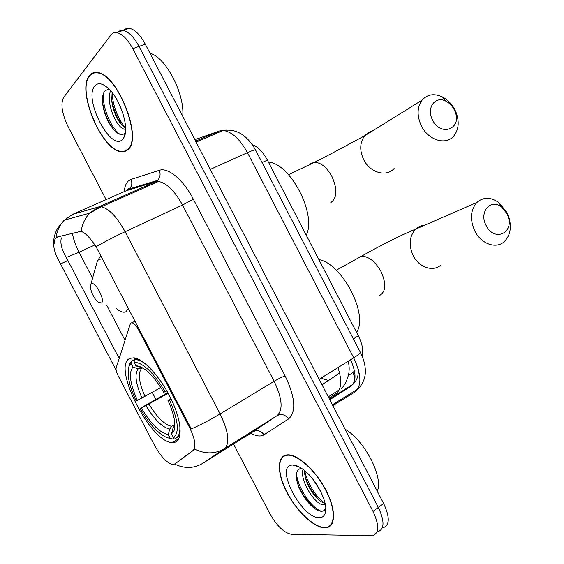 <?xml version="1.0" encoding="UTF-8"?>
<svg xmlns="http://www.w3.org/2000/svg" width="564" height="564" viewBox="0 0 564 564"><rect width="100%" height="100%" fill="white"/><g stroke="black" fill="none" stroke-linecap="round" stroke-linejoin="round"><path stroke-width="0.85" d="M189.426 427.23C195.207 439.166 196.406 446.963 193.022 450.615L174.805 463.911L172.817 464.461C167.029 463.178 160.902 456.734 154.423 445.137L118.116 375.702C116.395 372.261 115.74 369.639 116.163 367.827L130.291 323.947L131.074 322.918L131.934 322.784C134.042 323.285 136.234 325.583 138.504 329.686L189.426 427.23L190.174 426.786L191.196 428.978C200.502 424.904 210.132 419.891 220.094 413.941C228.589 431.65 230.084 443.205 224.578 448.599C215.152 454.098 205.233 454.281 194.834 449.141L175.46 463.509M174.163 442.444C182.87 441.083 182.017 421.851 171.442 399.714C160.98 377.57 143.559 358.542 133.753 357.823L130.199 358.295C111.073 364.675 150.362 442.966 172.316 442.557L174.163 442.444M338.943 373.516L322.065 384.838M328.551 380.488L320.881 378.218M252.27 144.603C257.924 146.774 262.965 151.949 267.385 160.12L358.344 335.813C362.328 343.85 363.604 350.667 362.18 356.272M324.744 527.841L326.048 527.763C335.996 526.818 336.123 509.137 325.583 489.46C315.184 469.77 297.193 453.858 287.273 454.859L286.794 454.908C276.684 456.149 277.086 473.732 286.914 492.471C296.608 511.217 313.972 527.784 324.744 527.841M331.322 524.097L331.872 523.991M127.95 149.622C143.129 138.716 117.242 73.045 97.064 72.488C93.906 72.1 91.361 73.137 89.429 75.59C76.147 90.515 102.303 151.653 121.612 151.772L125.06 151.406L127.95 149.622M96.24 72.411L95.831 72.819M127.316 150.172L126.717 150.087M116.121 370.125L58.924 260.857C55.864 255.358 54.13 250.275 53.735 245.608L55.004 238.889L57.549 236.936L80.067 231.536L81.533 231.578C85.46 232.96 90.303 238.008 96.07 246.729L190.174 426.786M233.524 444.016L269.662 513.346C276.776 525.867 283.967 532.832 291.243 534.249L372.226 535.737C379.255 533.572 379.509 525.451 372.994 511.358L378.345 507.431C384.824 521.474 384.535 529.603 377.464 531.81C384.535 529.603 384.824 521.474 378.345 507.431L139.047 46.403C133.908 36.942 128.585 31.619 123.072 30.435L120.04 30.675L117.559 32.345M119.18 358.457L66.249 257.466C61.695 249.739 60.059 243.211 61.335 237.874M372.994 511.358L132.766 48.659C127.605 39.163 122.289 33.812 116.804 32.606C114.379 32.261 112.412 33.057 110.911 35.01L63.612 97.389C60.39 103.854 61.913 113.667 68.188 126.837L106.117 199.6M107.823 202.871L108.274 203.745M127.556 149.425L128.127 149.446M286.35 454.972L286.054 455.451M293.893 465.089L293.914 465.638M296.297 476.721L298.278 481.67M382.66 527.911C389.773 525.655 390.105 517.533 383.654 503.532L145.286 44.161C140.161 34.735 134.831 29.441 129.297 28.278L126.244 28.524L123.742 30.202M383.654 503.532L378.345 507.431L139.047 46.403C133.908 36.942 128.585 31.619 123.072 30.435L116.804 32.606M286.991 455.282C276.98 456.502 277.368 473.908 287.104 492.457C296.699 511.019 313.894 527.418 324.547 527.46L325.83 527.389C335.679 526.452 335.799 508.954 325.372 489.481C315.079 469.995 297.27 454.246 287.457 455.233L286.991 455.282M325.273 504.265L323.292 504.738C315.191 505.006 299.364 480.147 303.044 469.382M320.944 491.991L313.521 480.042M325.068 503.314C320.014 502.164 314.818 497.046 309.488 487.966L308.607 486.26C305.751 480.274 304.419 475.057 304.623 470.623M319.471 517.703C322.834 517.611 324.871 515.602 325.59 511.668C327.79 501.347 315.551 478.335 303.129 469.445C298.814 466.252 295.127 464.792 292.082 465.067C274.259 465.892 301.874 518.922 319.471 517.703M301.275 468.141C295.48 470.045 294.768 476.636 299.146 487.909L303.305 495.904C309.453 505.097 315.276 510.216 320.775 511.252C323.257 511.456 324.885 510.371 325.654 507.988M377.274 491.23C383.654 477.2 364.682 440.597 345.069 429.176M331.618 523.632L332.154 523.498M321.515 511.28C312.005 508.728 297.503 487.606 296.474 473.485M324.836 503.285C316.277 497.504 306.809 482.615 304.779 470.75M314.155 508.185L303.446 495.453L298.892 486.661L297.045 481.578M296.276 466.372L296.558 465.737M325.4 504.977L324.314 504.294M320.69 501.424C314.07 495.319 308.966 487.338 305.371 477.475M89.627 75.971C76.471 90.719 102.359 151.251 121.479 151.371L124.891 151.011L127.753 149.241C142.762 138.427 117.143 73.461 97.177 72.904C94.054 72.523 91.537 73.546 89.627 75.971M123.192 114.309L119.892 105.574M125.624 129.184L124.524 129.156C116.699 128.465 105.221 101.717 110.692 90.839M125.61 127.873C122.571 126.414 119.603 122.917 116.699 117.375C113.956 111.764 112.292 106.124 111.714 100.462L112.116 92.545M109.169 89.204L105.383 90.494C103.113 92.764 102.147 96.684 102.5 102.253C103.142 108.993 105.158 115.599 108.542 122.071C114.682 132.505 119.949 136.368 124.334 133.661L125.137 132.723M122.592 139.329L124.01 137.334C129.389 128.437 121.013 100.646 109.254 89.288C103.029 83.282 98.207 82.154 94.794 85.904C83.07 98.714 111.087 152.506 122.592 139.329M182.715 116.297C184.999 94.167 165.731 56.999 150.038 53.312M120.336 134.493C111.919 129.621 102.021 107.618 103.388 93.687M125.61 127.711C118.722 120.788 112.088 104.277 112.335 92.82M113.872 129.847L109.197 122.592C105.609 115.571 103.36 108.492 102.444 101.372M125.624 129.283L125.201 128.881M121.803 124.926L117.629 118.038C114.534 111.721 112.532 105.397 111.616 99.06M506.817 213.453L501.586 207.08C490.786 197.985 478.653 212.106 486.147 225.522C494.113 242.224 514.502 233.186 507.995 216.245L506.817 213.453M474.867 231.099C469.734 219.579 470.404 210.034 476.89 202.455C483.383 196.871 490.708 196.921 498.872 202.603L506.916 212.409L508.735 216.696C511.83 227.081 510.371 235.357 504.35 241.54C496.313 249.302 481.24 244.127 474.867 231.099M174.297 437.904L172.492 438.982L170.201 438.277C167.388 438.087 164.117 436.557 160.395 433.681C153.246 427.942 146.478 419.538 140.076 408.463L167.797 392.6M131.081 363.399L132.998 367.065C128.486 372.642 129.953 383.746 137.404 400.384L136.072 400.792C128.761 384.909 126.519 373.199 129.353 365.662L131.081 363.399L131.75 360.995L129.889 363.406L128.818 366.995M131.75 360.995L136.474 358.436M136.89 358.577L134.697 359.769L134.028 362.194C143.009 362.574 153.401 372.423 165.21 391.754L166.866 390.937M145.745 364.104C142.191 361.468 139.075 360.015 136.396 359.754L134.697 359.769M171.181 399.164L169.51 399.989C178.337 420.187 179.641 432.736 173.437 437.636L175.742 438.348C179.035 436.585 180.374 432.059 179.747 424.777M176.44 437.932L179.782 435.916M165.21 391.754L163.687 392.227C158.223 382.907 152.513 375.744 146.555 370.738C142.361 367.326 138.829 365.705 135.959 365.888L134.028 362.194M173.437 437.636L171.512 433.949L173.923 431.009C176.165 424.481 174.184 414.286 167.966 400.426L169.51 399.989M137.404 400.384L160.825 387.546M142.621 367.939L141.508 368.553L138.272 368.828L132.998 367.065M135.959 365.888L142.53 367.883M174.861 425.651L172.951 428.33L171.512 433.949M167.966 400.426L170.751 398.283M356.554 332.358C368.778 314.832 342.292 263.592 318.871 259.567M168.544 438.031L172.492 438.982M140.076 408.463L141.423 408.075C151.025 424.05 159.979 432.898 168.298 434.618L170.201 438.277M168.157 393.256L141.423 408.075M168.298 434.618L169.722 429.035L171.689 426.342L174.854 424.459M454.14 109.571C452.166 105.828 449.48 103.064 446.082 101.28C435.373 95.224 425.919 108.062 432.595 120.054C440.844 137.271 462.438 128.67 455.021 111.524L454.14 109.571M421.442 125.969C416.782 115.881 417.007 107.259 422.112 100.096C427.47 94.237 434.245 93.187 442.437 96.952C447.675 99.701 451.813 103.952 454.845 109.705L456.198 112.715C459.498 122.085 458.666 129.882 453.71 136.093C445.948 145.59 428.393 140.288 421.442 125.969M91.34 283.911L90.839 284.475C88.936 287.273 93.441 298.37 97.917 301.944L101.337 303.044C105.806 300.972 95.182 280.618 91.34 283.911M306.238 235.16C316.975 214.672 290.375 163.229 268.408 162.087M139.28 329.277L138.504 329.686M174.805 463.911L175.841 463.277M328.967 398.142L335.855 393.771C341.544 389.47 342.249 380.742 337.977 367.601M193.022 450.615L194.101 449.952M353.353 338.851L358.344 335.813M262.07 162.566L267.385 160.12M137.581 187.156L137.75 186.367M124.306 191.584C124.672 186.628 126.04 183.067 128.409 180.903L131.067 179.387L159.302 170.314C168.009 167.057 183.455 179.817 193.325 199.17L285.187 375.976C295.332 397.535 296.46 411.854 288.564 418.939L264.015 434.781C260.646 436.804 256.239 436.268 250.797 433.159M122.529 196.357L122.282 197.527M252.848 431.876L277.121 415.633L224.578 448.599L202.483 463.509M174.614 464.045C184.428 468.804 193.819 468.564 202.793 463.319L253.123 431.7C257.325 429.662 260.956 430.692 264.015 434.781M96.07 246.729C104.89 241.653 114.57 236.647 125.109 231.712L220.094 413.941L274.132 381.278L182.524 205.049C174.621 190.766 166.599 182.912 158.449 181.481L155.481 181.756L126.096 190.794M81.209 231.501C82.104 224.282 84.945 218.162 89.732 213.143L98.573 206.974L101.337 206.819C109.035 208.624 116.959 216.921 125.109 231.712L182.524 205.049L193.325 199.17M56.118 237.677C56.95 230.789 59.685 224.944 64.31 220.143L72.777 214.292L98.573 206.974L155.481 181.756L157.567 180.367C160.162 177.575 160.74 174.227 159.302 170.314M66.249 257.466L79.052 252.284C75.654 245.685 73.433 239.383 72.396 233.376M155.833 399.277L152.252 392.41M134.937 359.268L134.211 357.879M125.025 340.296L106.638 305.089M92.588 278.193L79.052 252.284L94.893 244.938M132.766 48.659L145.286 44.161M72.777 214.292L127.379 190.23L129.382 188.898C131.877 186.247 132.441 183.074 131.067 179.387M288.564 418.939C285.321 414.618 281.507 413.518 277.121 415.633C283.255 409.901 282.261 398.452 274.132 381.278C278.588 378.677 282.268 376.907 285.187 375.976M60.581 263.903L67.962 260.469M332.83 405.586L354.7 392.149C361.905 386.164 361.58 374.722 353.727 357.823L319.175 379.276M360.206 352.084L360.375 352.408C360.177 353.36 357.957 355.165 353.727 357.823L247.455 152.654C239.883 138.998 231.762 131.602 223.104 130.481L219.34 130.996L195.623 141.176M226.305 130.072L219.34 130.996L194.862 139.703M255.626 150.123L255.506 149.89C254.709 149.693 252.03 150.616 247.455 152.654L210.273 169.397M358.316 370.069L358.725 370.802M355.623 391.501L354.7 392.149M329.721 399.601L350.942 386.22C356.483 381.595 356.363 372.783 350.582 359.776M350.942 386.22L329.792 399.735M354.467 370.858L352.902 372.571L348.355 375.546M352.902 372.571L354.523 376.541L354.58 380.665M293.259 465.039L293.266 465.434M424.734 225.191C421.216 225.417 418.157 226.749 415.569 229.188C409.302 236.281 408.512 245.1 413.2 255.654C419.045 267.583 433.265 272.179 441.041 264.911M358.105 257.459L361.461 256.232C368.659 256.26 375.187 261.379 381.067 271.601C386.495 283.903 385.931 291.905 379.375 295.614M138.272 368.828C134.345 373.805 135.6 383.569 142.015 398.106M142.213 367.7L141.261 367.665M172.951 428.33L174.854 425.989M141.508 368.553C137.764 373.347 138.927 382.667 145.011 396.52M146.041 405.805C154.494 419.722 162.383 427.463 169.722 429.035M149.03 404.219C157.102 417.452 164.66 424.826 171.689 426.342M309.446 164.723L311.025 163.377L314.55 162.291C320.958 162.552 326.753 167.289 331.942 176.504C337.448 188.961 337.187 197.576 331.16 202.342L330.821 202.518M372.444 130.954L368.193 132.709L364.704 135.762C359.776 142.473 359.437 150.447 363.702 159.683C370.062 172.781 386.587 177.392 394.102 168.474M102.479 258.77L98.728 259.447L97.339 261.09L96.254 265.002M116.374 308.593C120.343 311.878 123.551 312.914 126.005 311.702L128.409 308.452M135.043 321.163L131.934 322.784M348.341 361.164C349.652 368.962 349.046 369.737 349.024 371.415C349.271 372.839 346.599 383.985 341.431 388.448M339.211 389.865L328.29 396.837M321.974 384.662L327.183 381.405M178.88 438.595L172.316 442.557M126.674 190.54L128.451 188.538L129.382 188.898L157.567 180.367L158.449 181.481L101.337 206.819L89.732 213.143L64.31 220.143L57.782 227.898C54.518 233.891 53.164 239.792 53.728 245.608M133.992 192.296L132.871 192.832M122.48 151.413L121.612 151.772M129.297 28.278L123.072 30.435M358.182 388.857C365.105 381.701 365.684 373.488 365.303 369.216C364.908 363.611 363.265 358.006 360.375 352.408L255.506 149.89C245.869 133.132 234.702 128.775 223.104 130.481L196.103 142.086M357.668 389.174L332.4 404.755M353.099 384.176C357.04 380.39 358.76 375.342 358.246 369.018M353.022 384.225L329.468 399.108M325.153 503.701L323.687 504.738M325.781 508.728L325.59 511.668M288.077 454.831L287.457 455.233M299.146 487.909L298.892 486.661M303.305 495.911L303.446 495.453M309.488 487.966L308.607 486.26M125.624 128.705L124.524 129.156M125.419 132.35L124.01 137.334M97.917 72.636L97.177 72.904M108.542 122.071L109.197 122.592M117.629 118.038L116.699 117.375M501.586 207.08L498.872 202.603M336.292 270.212L361.461 256.232C377.168 247.201 403.845 233.665 415.569 229.188L476.89 202.455M137.849 358.965L136.396 359.754M129.353 365.662L129.889 363.406M174.84 426.342L173.923 431.009M174.854 425.947L173.465 427.075M507.995 216.245L508.735 216.696M446.082 101.28L442.437 96.952M288.535 174.685L314.55 162.291C329.404 154.881 355.369 140.732 364.704 135.762L422.112 100.096M90.839 284.475L97.339 261.09L99.461 257.748L101.125 256.183M455.021 111.524L456.198 112.715"/></g></svg>
